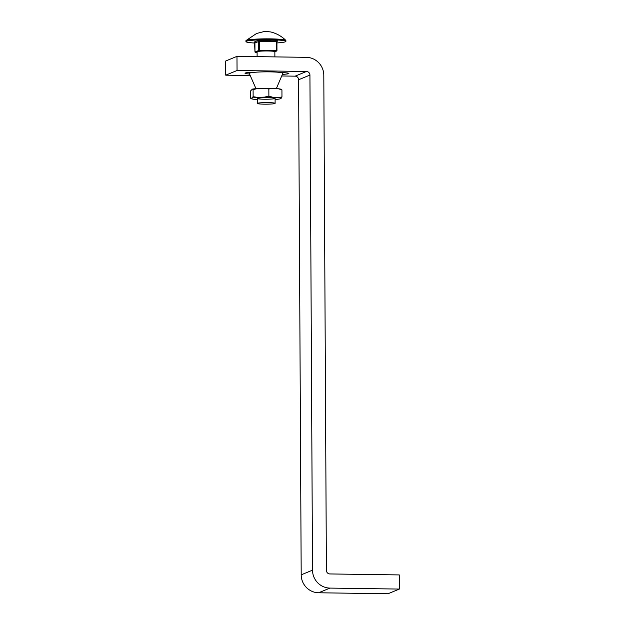 <?xml version="1.0" encoding="UTF-8"?>
<svg xmlns="http://www.w3.org/2000/svg" width="625" height="625" viewBox="0 0 625 625"><rect width="100%" height="100%" fill="white"/><g stroke="black" fill="none" stroke-linecap="round" stroke-linejoin="round"><path stroke-width="0.94" d="M237.055 70.5L236.977 56.359L306.367 57.336A17.75 17.273 -112.5 0 1 323.805 75.266L326.398 570.359A3.547 3.453 67.5 0 0 329.883 573.945L399.266 574.922L399.344 589.07L329.961 588.094A17.75 17.273 -112.5 0 1 312.516 570.164L309.93 75.07A3.547 3.453 67.5 0 0 306.438 71.484L237.055 70.5L225.734 75.18L225.656 61.039L236.977 56.359M281.711 75.977L295.117 76.164A3.547 3.453 67.5 0 1 298.602 79.75L301.195 574.844A17.75 17.273 -112.5 0 0 318.633 592.773L388.023 593.75L399.344 589.07M282.398 74.352A10.648 0.945 179.7 0 0 288.875 73.445A10.648 0.945 179.7 0 0 281.023 72.578M255.375 72.242A10.648 0.945 179.7 0 0 245.023 73.242A10.648 0.945 179.7 0 0 249.547 73.992M250.219 75.531L225.734 75.18M274.914 103.516A8.875 0.789 179.7 0 0 275.117 103.344A8.875 0.789 179.7 0 0 267.188 102.602A8.875 0.789 179.7 0 0 257.57 103.273A8.875 0.789 179.7 0 0 257.367 103.438A8.875 0.789 179.7 0 0 265.297 104.18A8.875 0.789 179.7 0 0 274.914 103.516M274.875 56.891L274.852 51.711A8.875 0.789 179.7 0 0 266.922 50.969A8.875 0.789 179.7 0 0 257.297 51.641A8.875 0.789 179.7 0 0 257.094 51.805L257.125 56.641M276.938 42.93A19.969 1.773 179.7 0 0 285.43 41.781A19.969 1.773 179.7 0 0 285.891 41.398A19.969 1.773 179.7 0 0 268.047 39.734A19.969 1.773 179.7 0 0 246.406 41.227A19.969 1.773 179.7 0 0 245.945 41.609A19.969 1.773 179.7 0 0 254.922 43.039L254.984 52.023L258.602 50.531L258.555 41.516L259.609 41.445L259.656 50.469L276.273 50.703L276.227 41.68L276.93 41.758L276.953 50.758M285.891 41.398L285.883 40.516A19.969 1.773 179.7 0 0 285.805 40.359A19.969 1.773 179.7 0 0 267.164 38.844A19.969 1.773 179.7 0 0 246.398 40.344A19.969 1.773 179.7 0 0 246.023 40.57A19.969 1.773 179.7 0 0 245.945 40.727L245.945 41.609M257.922 98.766A8.875 0.789 179.7 0 0 267.828 99.211A8.875 0.789 179.7 0 0 275.094 98.398A8.875 0.789 179.7 0 0 274.508 98.117A8.875 0.789 179.7 0 0 264.609 97.672A8.875 0.789 179.7 0 0 257.344 98.484L257.367 103.438M276.344 88.609L282.852 73.305A16.773 1.492 179.7 0 0 281.758 72.719A16.773 1.492 179.7 0 0 262.727 71.891A16.773 1.492 179.7 0 0 249.32 73.477L255.969 88.664M275.102 99.477A15.086 1.336 179.7 0 0 280.039 98.906L281.969 96.945L281.93 89.867L281.195 89.398M281.969 96.945L278.375 97.586L272.492 97.188L268.883 96.062L268.844 88.992L272.445 88.352L278.328 88.742L281.93 89.867M253.094 89.609L257.422 88.555A15.086 1.336 179.7 0 0 252.352 89.133L253.094 89.609L253.125 96.68L251.195 98.648L250.453 98.172L250.422 91.102L252.352 89.133M268.883 96.062L264.555 97.117L257.469 97.398L253.125 96.68M257.422 88.555L264.508 88.281L268.844 88.992M257.344 99.516L254.062 99.297A15.086 1.336 179.7 0 1 251.367 98.758A15.086 1.336 179.7 0 1 251.195 98.648L250.453 98.172M264.508 88.281A15.086 1.336 -0.3 0 1 272.445 88.352M281.406 89.477L281.016 89.281A15.086 1.336 179.7 0 0 278.328 88.742M281.234 98.234A15.086 1.336 179.7 0 0 278.375 97.586M264.555 97.117A15.086 1.336 -0.3 0 1 272.492 97.188M257.469 97.398A15.086 1.336 179.7 0 0 252.398 97.977M318.633 592.773L329.961 588.094M301.195 574.844L312.516 570.164M298.602 79.75L309.93 75.07M295.117 76.164L306.438 71.484M274.852 51.867L276.203 51.086L259.586 50.852L255.336 52.383L257.102 52.453L255.336 52.383M276.203 51.086L274.852 51.898M276.414 40.719L276.227 41.68L259.609 41.445L259.797 40.484L277.773 40.898A0.891 0.867 67.5 0 0 276.906 41.742L276.609 51.141M254.07 42.109L257.68 40.617A0.891 0.867 67.5 0 1 258.555 41.516L254.938 43.008A0.891 0.867 67.5 0 0 254.07 42.109L255.422 42.289M259.797 40.484L257.68 40.617M277.773 40.898L277.172 41.148M258.953 50.891L259.586 50.852M254.984 52.062L254.516 42.242M275.117 103.344L275.094 98.398M285.805 40.359C281.523 36.164 276.477 33.359 270.688 31.953L265.023 31.312L256.578 33.477L246.023 40.57M277.438 40.961L276.93 41.758M251.367 98.758L250.977 98.57"/></g></svg>
